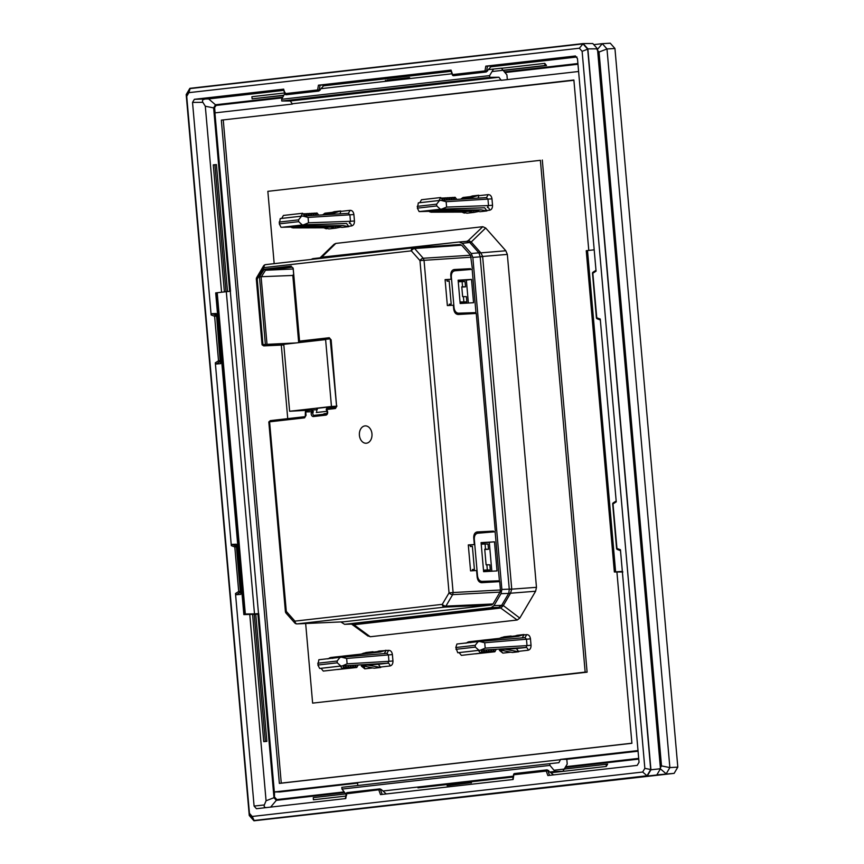 <?xml version="1.0" encoding="UTF-8"?>
<svg xmlns="http://www.w3.org/2000/svg" width="864" height="864" viewBox="0 0 864 864"><rect width="100%" height="100%" fill="white"/><g stroke="black" fill="none" stroke-linecap="round" stroke-linejoin="round"><path stroke-width="1.3" d="M597.478 48.838L592.79 43.535L583.178 43.567L587.866 48.87L597.478 48.838L660.463 768.744L656.78 774.997L253.951 820.8L249.264 815.497L186.192 94.586L189.875 88.333L583.178 43.567M575.294 55.966L577.476 58.622L596.063 271.156L592.866 273.208A1.156 0.734 -122.8 0 1 593.276 272.117M616.907 548.489L620.438 549.731L639.036 762.264L637.2 765.385L547.862 775.548L546.242 771.077L547.787 770.537A1.156 0.842 -93.3 0 0 546.934 769.867A1.156 0.799 83.5 0 0 546.242 771.077L513.94 774.749A1.156 0.799 83.5 0 1 514.609 773.55A1.156 0.799 83.5 0 0 514.609 773.55L546.88 769.878M596.722 317.79L600.253 319.032L616.248 501.854L613.051 503.906A1.156 0.734 -122.8 0 1 613.462 502.816M379.944 788.897L381.316 789.534L380.43 789.588A1.156 0.842 -93.3 0 0 379.609 788.918L379.642 788.918A1.156 0.842 -93.3 0 0 379.577 788.918A1.156 0.799 83.5 0 0 378.875 790.117L380.506 794.599L513.13 779.501L513.918 774.392M240.7 591.322L238.702 591.484L234.803 546.955L236.812 546.793L240.7 591.322L240.764 592.434L239.879 592.488A1.156 0.734 -122.8 0 1 238.702 591.484L235.494 593.546L254.092 806.069L256.435 808.715L345.762 798.552L346.583 793.789L380.43 789.588L382.169 794.405M266.674 807.592C264.589 807.635 263.812 806.749 264.33 804.946L266.069 800.777L249.782 614.596M270.605 807.149L276.329 800.345L273.985 797.699L266.069 800.777M513.162 777.038L501.682 778.302M564.224 769.057L607.63 764.122L606.29 766.433L606.172 764.294L607.63 764.122M553.997 770.234L606.172 764.294M551.167 772.708L606.29 766.433M345.794 796.079L313.405 799.762L313.276 797.634L345.751 793.919L313.276 797.634M418.003 787.86L513.173 776.995M656.78 774.997L647.255 776.045L650.938 769.792L587.866 48.87M650.938 769.792L660.463 768.744M647.255 776.045L253.951 820.8M452.725 75.017L451.062 70.103L318.438 85.19L324.248 85.061L318.892 91.033L286.589 94.705L286.254 94.003L286.222 94.727L318.514 91.055A1.156 0.842 -93.3 0 0 319.237 90.202L320.112 85.082M285.368 94.057L283.619 89.24M283.694 89.143L194.368 99.306L208.645 98.917L215.471 104.782L213.635 107.903L229.684 291.33M576.947 57.002L490.99 66.787M451.094 71.323L323.622 85.828M283.727 90.374L208.645 98.917M575.467 55.976L485.806 66.15L491.616 66.01L486.259 71.982L453.956 75.665L453.622 74.963L453.578 75.686L485.881 72.004A1.156 0.842 -93.3 0 0 486.605 71.161L487.48 66.042M579.355 48.222L188.892 92.653L186.721 96.336L249.448 813.348L252.212 816.469L642.676 772.038L644.846 768.355L582.12 51.343L579.355 48.222L582.995 43.88L190.102 88.592L186.419 94.835L249.448 815.195L254.135 820.487L647.028 775.775L650.711 769.532L587.682 49.172L582.995 43.88M236.812 546.793L236.358 544.212L232.027 544.396L231.314 545.659L215.32 362.837L216.248 364.003L220.568 363.668L220.514 360.623L216.497 315.047L216.173 313.513L211.842 313.697L211.129 314.96L192.532 102.427L194.368 99.306M553.608 774.889L546.977 769.867A1.156 1.156 0 0 0 546.912 769.878L514.609 773.55A1.156 1.156 0 0 0 513.594 774.511L512.73 779.544M381.316 789.534L386.251 793.94M235.494 593.546L236.434 594.702L240.743 594.367L240.764 592.434M221.584 292.226L205.308 106.229L202.856 102.319C202.025 100.58 202.64 99.533 204.703 99.198M213.635 107.903L205.308 106.229M544.784 63.374L545.033 65.502L546.512 65.513L544.784 63.374L501.433 68.31M492.048 71.539L545.033 65.502M503.215 70.438L546.512 65.513M283.77 95.418L252.148 98.842L283.867 95.224M284.666 92.977L251.888 96.714L252.148 98.842M644.846 768.355L650.711 769.532M642.676 772.038L647.028 775.775M252.212 816.469L254.135 820.487M249.448 813.348L249.448 815.195M186.721 96.336L186.419 94.835M188.892 92.653L190.102 88.592M582.12 51.343L587.682 49.172M220.59 361.735L219.694 361.789A1.156 0.734 -122.8 0 1 218.516 360.785L220.147 360.644L216.626 316.094M215.32 362.837L218.516 360.785L214.618 316.256L216.248 316.116A1.156 0.842 -93.3 0 0 215.611 315.09A1.156 0.756 110.4 0 0 214.618 316.256L211.129 314.96M379.512 788.929L347.274 792.59A1.156 0.799 83.5 0 0 346.583 793.789L346.55 793.444M613.008 503.96L616.95 548.435A1.156 0.756 -69.6 0 0 617.544 549.504L620.514 550.606M592.823 273.262L596.765 317.736A1.156 0.756 -69.6 0 0 597.37 318.805L600.329 319.907M450.673 70.168L452.39 74.92A1.156 1.156 0 0 0 453.546 75.686A1.156 0.842 86.7 0 0 453.578 75.686A1.156 0.799 83.5 0 1 452.682 74.574L484.985 70.902A1.156 0.799 83.5 0 0 485.881 72.004L486.259 71.982M283.306 89.219L285.023 93.971A1.156 1.156 0 0 0 286.178 94.727A1.156 0.842 86.7 0 1 286.178 94.727A1.156 0.799 83.5 0 1 285.325 93.625L317.617 89.942A1.156 0.799 83.5 0 0 318.514 91.055L318.892 91.033M226.001 291.74L214.888 164.711L216.421 164.614L227.524 291.568M224.392 291.913L213.278 164.884L214.888 164.711M254.189 613.894L265.345 741.452L266.879 741.366L263.736 741.636L265.345 741.452M252.612 614.509L263.736 741.636M255.766 614.315L266.879 741.366M274.493 791.953L274.471 797.342L276.48 799.61L344.174 791.91M274.979 797.504L276.804 799.578M216.14 105.419L214.175 108.14L215.741 105.473L282.398 97.88M577.962 64.249L504.986 72.554M504.436 71.896L577.908 63.536M390.182 80.816L386.986 80.125L409.482 77.566L410.13 78.538M215.471 104.782L282.82 97.124M214.65 107.957L215.071 112.871M214.175 108.14L230.191 291.276M258.444 614.142L274.471 797.342M257.926 614.174L273.985 797.699M344.693 792.569L276.329 800.345M451.786 784.458L447.109 785.668L471.398 782.665M452.293 784.393L471.236 782.244M638.755 759.1L565.186 767.47M565.65 766.703L638.69 758.387M493.42 531.122L476.939 531.965M493.441 531.306L475.967 532.321M413.122 247.849L460.145 244.501L413.057 247.849A2.894 1.987 83.5 0 0 413.003 247.86A2.894 2.894 0 0 1 413.122 247.849L414.612 248.53L423.241 258.26L424.03 260.226L453.103 592.531L500.45 589.993L499.716 581.634L481.669 582.692C479.207 582.487 477.706 580.64 477.166 577.152L476.582 570.521L470.567 570.877L468.299 544.925L474.314 544.568L468.32 545.227M484.758 549.493L488.484 549.277L488.02 544.082L485.06 543.996L485.514 549.191L484.736 549.234L486.097 564.808L486.875 564.764L487.328 569.948L483.494 570.175M483.516 570.434L490.298 570.035L489.845 564.84L486.875 564.764M470.459 268.693L454.27 269.514C451.872 270 450.706 271.998 450.77 275.519L451.094 279.266L445.111 279.925M470.48 268.877L453.006 269.903M465.523 286.848L462.553 286.772L462.1 281.578L465.07 281.664L465.523 286.848L461.797 287.064M462.553 286.772L461.776 286.816L462.64 296.622L466.376 296.654L466.83 301.849L460.037 301.99M460.058 302.238L466.83 301.849M495.277 530.874L476.248 313.438L458.212 314.496C455.749 314.302 454.237 312.455 453.697 308.966L453.373 305.219L447.358 305.575L445.09 279.623L451.094 279.266M472.316 268.456L470.545 255.236L461.635 245.182L460.08 244.512M474.314 544.568L473.731 537.937C473.656 534.416 474.833 532.418 477.23 531.932L477.079 531.943M293.371 274.579L292.82 275.454L259.459 276.782L264.276 269.19L265.486 270.259L261.122 277.139L266.998 344.272L266.263 345.514L283.802 344.714M292.885 269.006L265.486 270.259L292.194 267.224L293.188 268.229L299.56 341.107L293.134 268.283M298.696 342.652L292.82 275.454M371.963 433.847A8.683 6.307 86.7 0 1 366.077 443.243A8.683 6.307 86.7 0 1 359.413 435.272A8.683 6.307 86.7 0 1 365.062 425.898A8.683 6.307 86.7 0 1 371.963 433.847M500.45 589.993L500.018 592.11L493.02 603.968L491.616 604.973L343.71 621.799M317.218 409.666L312.487 410A1.156 1.156 0 0 0 312.433 410A1.156 0.799 83.5 0 0 312.433 410L289.624 411.253L331.463 406.49L325.609 339.595L283.77 344.347L289.624 411.253M313.33 411.653L312.908 412.981L311.353 412.538L311.774 411.199A1.156 0.799 83.5 0 1 312.433 410L313.33 411.653L305.705 411.934M462.1 281.578L458.266 281.804M463.406 296.568L463.86 301.763M481.226 544.223L485.06 543.996M263.855 345.794A1.156 0.799 83.5 0 1 262.969 344.682L265.378 344.412L266.263 345.514L263.779 345.881L283.824 344.984L263.736 345.881A1.156 0.853 87.4 0 1 263.693 345.881M488.484 549.277L485.514 549.191M490.298 570.035L487.328 569.948M337.435 669.546L356.778 667.483L358.171 665.075L340.297 666.122L321.041 668.315L323.287 671.08L342.533 668.887L340.297 666.122M342.533 668.887L343.742 666.792L344.866 668.174L345.902 666.371L347.252 668.034L348.289 666.23L349.628 667.894L350.676 666.101L352.015 667.753L353.052 665.96L354.402 667.613L355.439 665.82L356.778 667.483M354.402 667.613L335.092 669.73M380.689 667.472L374.198 668.207L361.39 665.582L378.335 664.265L380.689 667.472L366.93 664.956M342.263 665.928L347.123 663.833L346.648 658.465L341.496 657.191L340.06 657.32L337.122 661.025L337.284 662.818L340.88 666.025L387.774 663.196A2.894 1.987 -96.5 0 1 390.01 665.96L380.646 667.03M337.284 662.818L317.887 665.021L319.658 668.444L321.106 668.38M352.015 667.753L342.565 668.833M349.628 667.894L342.641 668.693M347.252 668.034L342.727 668.552M344.866 668.174L342.814 668.401M347.123 663.833L388.951 661.316L387.774 663.196L378.335 664.265M373.864 652.709L378.983 651.046L388.649 650.344L386.942 653.335L341.496 657.191L386.975 653.335L388.39 654.923L392.396 654.577L392.958 660.96C393.001 663.79 392.018 665.453 390.01 665.96M317.887 665.021L318.87 659.74L340.06 657.32M318.848 659.74L339.93 657.342M363.312 665.971L362.556 666.058A2.894 1.987 -96.5 0 1 364.792 668.833L361.379 666.133M305.662 623.516L312.628 703.123L585.166 672.106L540.389 160.315L267.851 191.333L274.18 263.65M281.308 345.103L287.734 418.64M320.069 257.818L334.022 244.328L335.815 243.421L482.792 226.703L485.676 228.01L505.829 250.765L507.341 254.405L536.468 587.326L535.615 591.235L519.793 618.084L517.201 620.017L370.235 636.746L367.351 635.429M361.292 654.08L366.066 652.514L373.021 651.715L373.054 652.795M511.942 636.995L517.061 635.332L524.016 634.532L522.277 637.934M518.767 651.758L516.413 648.551L505.008 649.242L518.767 651.758L512.276 652.493L499.468 649.868L505.008 649.242M499.37 638.366L504.133 636.8L511.099 636.012L511.132 637.081M336.42 226.346L305.23 226.508L310.144 225.958L307.012 224.899L346.572 223.484L348.883 226.649L343.084 225.59L336.42 226.346L341.917 227.437L348.883 226.649M340.643 227.178L335.956 228.118L330.264 227.048L323.611 227.804L329 228.906L335.956 228.118M325.026 214.736L334.26 211.691L340.751 210.956L329.573 214.456M340.092 213.829L340.751 210.956M463.104 199.022L472.338 195.977L478.818 195.242L467.651 198.742M478.17 198.115L478.818 195.242M474.498 210.632L443.308 210.805L448.222 210.244L445.09 209.185L484.65 207.77L486.961 210.935L481.162 209.876L474.498 210.632L479.995 211.723L486.961 210.935M478.721 211.464L474.034 212.404L468.342 211.334L461.678 212.09L467.078 213.192L474.034 212.404M540.389 160.315L267.851 191.333M542.3 160.024L587.099 672.17L312.628 703.123M587.099 672.17L585.166 672.106M485.676 228.01L471.226 241.996L469.768 242.546L466.592 241.369L468.547 240.473L471.226 241.996L480.751 252.752L482.63 256.36L511.736 589.021L510.538 593.222L535.615 591.235M320.144 257.818L320.9 257.731M344.585 624.326L351.853 624.089L353.743 624.758L351.572 624.1M351.853 624.089L353.938 624.737L500.526 608.062A5.789 3.974 83.5 0 0 498.539 607.403L501.52 605.545L503.064 605.923L500.71 608.04L517.201 620.017M385.97 650.646L384.199 653.648M385.938 650.246L380.387 651.996L342.803 656.132L340.06 657.536M344.812 656.986L347.728 655.571L342.803 656.132M373.021 651.715L367.567 653.454M332.629 658.379L335.48 656.964L342.414 656.208M327.877 658.919L330.577 657.526L335.47 656.964M361.994 653.854L363.431 653.216A2.894 1.987 -96.5 0 1 363.442 653.378M511.099 636.012L505.645 637.74M470.707 642.665L473.558 641.25L480.492 640.494M465.955 643.205L468.655 641.812L473.548 641.25M500.072 638.14L501.509 637.502A2.894 1.987 -96.5 0 1 501.52 637.664M510.872 652.201L502.87 653.119L500.537 650.354M524.048 634.932L526.716 634.63L525.02 637.621L526.468 639.209L530.474 638.863L531.036 645.257L527.018 645.602L525.852 647.482A2.894 1.987 -96.5 0 1 528.088 650.246L518.724 651.316M484.726 642.751L526.468 639.209L527.018 645.602L485.201 648.119L484.726 642.751L479.574 641.477L525.053 637.621L478.138 641.606L475.2 645.311L455.814 647.514L456.916 644.026L478.138 641.606M524.016 634.532L518.465 636.282L480.881 640.418L478.138 641.822M482.89 641.272L485.806 639.857L480.881 640.418M324.767 214.747A2.894 1.987 83.5 0 0 324.929 213.203L322.65 214.877M326.225 228.344L327.748 228.647M303.458 225.99L290.077 226.822L292.993 227.902L323.611 227.804M294.829 226.282L296.633 227.081L291.784 227.632M292.993 227.902L297.907 227.351L296.633 227.081M297.907 227.351L330.264 227.048M335.923 227.718L335.556 226.346M305.23 226.508L302.26 225.439L307.012 224.899M310.144 225.958L343.084 225.59M348.851 226.249L351.518 225.947A2.894 1.987 83.5 0 0 349.315 223.171L350.449 221.303L354.456 220.957L353.894 214.564C353.452 211.777 352.199 210.373 350.147 210.33L348.408 213.332L349.888 214.909L350.449 221.303L308.534 222.793L303.664 224.802L281.956 227.297M281.038 227.297L279.288 223.862L298.685 221.659L298.534 219.866L301.525 216.162L348.484 213.322L303.286 216.043M462.845 199.033L463.007 197.489L460.728 199.163M464.303 212.63L465.826 212.933M441.536 210.276L428.155 211.108L431.071 212.188L461.678 212.09M432.907 210.568L434.711 211.367L429.862 211.918M431.071 212.188L435.985 211.637L434.711 211.367M435.985 211.637L468.342 211.334M474.001 212.004L473.634 210.632M443.308 210.805L440.338 209.725L445.09 209.185M448.222 210.244L481.162 209.876M486.918 210.535L489.596 210.233A2.894 1.987 83.5 0 0 487.382 207.457L488.527 205.589L492.534 205.243L491.972 198.85C491.53 196.063 490.277 194.659 488.225 194.616L486.486 197.618L487.966 199.195L488.527 205.589L446.612 207.079L441.742 209.088L419.116 211.583L428.609 211.324M446.612 207.079L446.137 201.712L440.975 200.351L486.562 197.608L441.364 200.329M573.901 80.287L221.335 120.128L573.88 80.006L588.784 250.42M631.897 743.213L281.264 783.108L223.268 120.193M459.335 241.974L321.775 257.17A5.789 3.974 -96.5 0 1 321.052 257.71M498.625 607.392L500.526 608.062M501.52 605.545L503.302 605.556L510.538 593.222L508.788 593.222L501.649 605.362L493.97 605.621L491.152 607.651L498.539 607.403L351.95 624.078L344.833 624.305L491.152 607.651M469.768 242.546L478.904 252.839L480.168 256.662L509.274 589.334L536.468 587.326M509.274 589.334L508.788 593.222M480.168 256.662L507.341 254.405M471.517 242.298L462.272 243.346L471.247 253.476L472.835 257.418L482.652 256.619M493.97 605.621L501.012 593.665L501.876 589.453L511.736 589.021M479.012 253.001L505.829 250.765M458.536 652.709L457.736 652.73L455.814 647.514M475.2 645.311L475.362 647.104L478.958 650.322L525.852 647.482L516.413 648.551M478.364 650.408L459.119 652.601L461.365 655.366L480.611 653.173L478.364 650.408L496.249 649.372L494.856 651.769L475.513 653.832M485.201 648.119L480.341 650.214M302.897 216.065L308.07 217.426L308.534 222.793M419.116 211.583L417.366 208.148L436.763 205.945L436.612 204.152L439.603 200.448L440.975 200.351M281.264 783.108L279.364 783.41L221.335 120.128M279.364 783.41L631.908 743.288L616.918 571.979M462.272 243.346L459.162 241.996L312.844 258.649L311.04 259.459M466.603 241.369L459.162 241.996M344.585 624.316L340.826 621.929M472.835 257.418L501.876 589.453M473.17 654.016L492.48 651.91L493.517 650.106L494.856 651.769M492.48 651.91L491.13 650.246L490.093 652.039L488.754 650.387L487.706 652.18L486.367 650.516L485.33 652.32L483.98 650.657L482.944 652.46L481.82 651.078L480.611 653.173M279.288 223.862L280.249 218.581L301.525 216.162M298.685 221.659L302.227 224.878M300.953 216.227L302.67 213.257L304.236 215.19L305.1 213.689L306.45 215.352L307.487 213.559L308.826 215.212L309.874 213.419L311.213 215.082L312.25 213.278L313.6 214.942L314.636 213.138L315.976 214.801L317.023 212.998L318.73 215.114M317.023 212.998L314.734 213.257M302.67 213.257L283.424 215.449L281.707 218.419M417.366 208.148L418.327 202.867L439.603 200.448M436.763 205.945L440.305 209.164M456.808 199.4L455.101 197.284L454.054 199.087L452.714 197.424L451.678 199.228L450.328 197.564L449.291 199.368L447.952 197.705L446.904 199.498L445.565 197.845L444.528 199.638L443.178 197.975L442.314 199.476L440.748 197.543L421.502 199.735L419.774 202.705M440.748 197.543L439.031 200.513M455.101 197.284L452.812 197.543M562.853 771.347L567.216 764.078L566.806 759.305L560.596 759.38L558.889 762.685L549.796 763.679L549.947 765.407L554.99 771.433L562.853 771.347L551.135 772.675M560.596 759.38L638.01 750.568M258.768 614.12L243.853 614.617L215.698 292.896L230.515 291.233L214.92 112.882L292.421 104.069L290.293 100.991L498.928 77.242L501.185 80.309L578.599 71.496M226.303 291.708L254.491 613.883L258.725 613.613L274.331 791.953L560.628 759.683M470.459 268.672L470.534 269.482M474.39 313.556L474.325 312.79L475.956 312.606L472.165 269.341L454.615 270.821M493.495 531.9L493.42 531.09M497.848 581.742L497.783 580.975L499.414 580.792L495.126 531.77L477.576 533.25M490.093 652.039L480.643 653.119M487.706 652.18L480.719 652.979M485.33 652.32L480.805 652.838M482.944 652.46L480.892 652.698M314.636 213.138L312.347 213.397M312.25 213.278L309.971 213.538M309.874 213.419L307.584 213.678M307.487 213.559L305.197 213.818M305.1 213.689L303.199 213.916M443.178 197.975L441.277 198.202M445.565 197.845L443.275 198.104M447.952 197.705L445.662 197.964M450.328 197.564L448.049 197.824M452.714 197.424L450.425 197.683M357.804 785.527L357.599 783.119L354.596 783.13M346.691 795.139L341.971 789.08L341.82 787.342L549.796 763.679M357.599 783.119L280.098 791.942L274.331 791.953M254.491 613.883L245.322 613.991L217.21 292.702M243.853 614.617L245.322 613.991M290.293 100.991L281.772 101.012L281.621 99.284L285.25 92.75M507.341 79.607L506.92 74.866L501.336 68.202L493.538 69.055L489.596 75.611L281.621 99.284M498.928 77.242L489.748 77.35L489.596 75.611M622.879 571.957L614.358 571.99L586.246 250.7L587.509 250.56L615.611 571.849L622.339 571.428M594.205 249.815L587.509 250.56M614.358 571.99L615.611 571.849M566.806 759.305L638.064 751.194M475.956 312.606L458.482 313.189C456.052 312.941 454.572 311.094 454.043 307.649L451.343 276.804C451.267 273.337 452.412 271.339 454.777 270.81M460.166 303.502L458.125 280.195L471.517 279.407L473.558 302.724L460.166 303.502M474.347 313.07L455.89 313.654M499.414 580.792L481.95 581.375C479.509 581.126 478.03 579.28 477.5 575.845L474.304 539.222C474.228 535.756 475.373 533.758 477.738 533.228M494.478 541.825L481.086 542.624L483.624 571.687L497.027 570.91L494.478 541.825L481.118 543.002M497.804 581.267L479.358 581.839M382.968 791.014L513.313 776.174M550.336 771.962L554.99 771.433M341.971 789.08L549.947 765.407M244.058 614.131L215.957 292.842M489.748 77.35L281.772 101.012M493.538 69.055L488.711 69.595M451.98 73.786L321.354 88.646M449.258 305.456L449.15 304.279L451.192 304.052L449.172 280.973L447.131 281.21L449.183 281.092M447.131 281.21L447.001 279.731M468.364 303.026L466.366 280.109L471.517 279.407M458.158 280.584L466.366 280.109M472.468 570.769L472.37 569.581L474.401 569.354L472.381 546.286L470.351 546.512L472.392 546.394M470.351 546.512L470.221 545.033M491.832 571.212L489.316 542.538M276.415 818.284L674.136 773.366L677.808 767.124L614.941 48.492L610.254 43.2L602.305 43.664L597.1 49.853M614.941 48.492L606.992 48.956L669.87 767.588L677.808 767.124M593.762 44.636L602.305 43.664L606.992 48.956L599.044 52.045L661.5 765.904L660.377 767.804M656.845 774.889L674.136 773.366M661.5 765.904L669.87 767.588L666.187 773.831L659.977 768.485M599.044 52.045L597.618 50.436M317.401 408.899L316.926 408.37L316.667 411.415M316.31 412.517L327.078 411.286M328.676 408.154L328.838 407.009L336.55 406.566M316.958 408.37L328.838 407.009M323.946 413.77L327.089 413.413M336.582 406.199L331.463 406.49M320.134 90.148L317.617 89.942L318.438 85.19M487.501 71.107L484.985 70.902L485.806 66.15M231.314 545.659L234.803 546.955A1.156 0.756 110.4 0 1 235.786 545.789L236.682 545.746M548.683 770.494L547.787 770.537L549.536 775.354M254.092 806.069L264.33 804.946M192.532 102.427L202.856 102.319M220.514 360.623L220.147 360.644A1.156 0.842 86.7 0 1 219.694 361.789L216.248 364.003M232.027 544.396L235.786 545.789A1.156 0.842 -93.3 0 1 236.434 546.815L240.332 591.343A1.156 0.842 86.7 0 1 239.879 592.488L236.434 594.702M211.842 313.697L216.497 315.047M387.59 80.438L388.174 81.043M385.398 80.309L386.305 81.259M449.928 784.199L449.248 785.182M447.973 784.415L447.109 785.668M471.755 781.715L471.193 782.924M470.545 255.236L423.241 258.26A2.894 1.458 138.5 0 0 419.969 260.582L471.334 257.202M263.779 345.881A1.156 0.853 87.4 0 1 263.736 345.881L262.073 344.822L256.327 279.234L257.224 279.094L263.995 267.613A2.894 1.35 30.5 0 1 263.488 266.036L256.716 277.517A2.894 1.35 30.5 0 0 257.224 279.094L262.969 344.682M259.459 276.782L265.378 344.412L296.374 342.922M293.188 268.229L292.237 267.224M299.506 341.15L299.203 341.161A1.156 1.156 0 0 0 300.402 342.22L303.944 342.058L300.445 342.209A1.156 0.799 -96.5 0 1 299.56 341.107L329.27 337.727L331.096 339.887M329.27 337.727A1.156 0.799 -96.5 0 0 330.156 338.828L300.402 342.22M461.635 245.182L414.612 248.53A2.894 1.458 138.5 0 0 411.34 250.852L419.969 260.582L449.042 592.877A2.894 1.35 30.5 0 0 452.66 594.637L500.018 592.11M269.59 421.924L286.297 611.399A2.894 1.458 138.5 0 0 286.124 613.202A2.894 2.894 0 0 1 285.401 611.539L286.297 611.399L294.926 621.13L442.271 604.357A2.894 1.35 30.5 0 0 445.9 606.118L452.66 594.637L453.103 592.531L449.042 592.877L442.271 604.357A2.894 1.987 83.5 0 0 444.496 607.133L491.616 604.973M286.124 613.202L294.743 622.933A2.894 1.458 138.5 0 1 294.926 621.13A2.894 1.987 83.5 0 0 297.14 623.894L444.496 607.133L445.9 606.118L493.02 603.968M412.949 247.86L265.712 264.622A2.894 1.987 83.5 0 0 265.648 264.622A2.894 1.987 83.5 0 0 263.995 267.613L411.34 250.852A2.894 1.987 83.5 0 1 413.003 247.86L265.648 264.622A2.894 2.894 0 0 0 263.488 266.036M343.915 621.788L297.14 623.894L343.807 621.799M270.324 420.671L305.219 416.653M312.412 410.011L306.439 410.692A1.156 0.799 83.5 0 0 305.748 411.89L306.05 415.346L304.582 417.841L305.273 416.642L270.378 420.617L269.708 421.816L304.582 417.841M312.908 412.981A1.663 1.21 -93.3 0 0 314.14 415.346A1.156 0.799 -96.5 0 1 314.172 415.346L326.516 413.932A1.156 0.799 83.5 0 0 325.868 415.13L313.481 416.545A1.156 0.799 -96.5 0 1 314.14 415.346L326.538 413.932C327.089 414.288 327.251 413.392 327.035 411.221L327.272 410.724A2.819 2.052 86.7 0 1 325.868 415.13M336.884 406.058L336.118 407.311L327.316 408.316A1.156 0.799 83.5 0 0 326.624 409.514L327.272 410.724M330.199 338.828L336.571 406.058L331.139 339.844M326.732 410.13L326.624 409.514L335.459 408.51L336.15 407.311L327.283 408.316A1.156 1.156 0 0 0 326.398 410.011L327.035 411.221M336.928 406.004L335.459 408.51M313.481 416.545A2.819 2.052 86.7 0 1 311.353 412.538M291.308 266.112L264.276 269.19M340.88 666.025L319.658 668.444M372.794 667.915L364.792 668.833M364.208 653.119L363.431 653.216M377.082 651.661L373.054 652.115M388.649 650.344C390.701 650.387 391.954 651.791 392.396 654.577M515.16 635.947L511.132 636.401M526.716 634.63C528.779 634.673 530.032 636.077 530.474 638.863M531.036 645.257C531.079 648.076 530.096 649.739 528.088 650.246M502.87 653.119L499.457 650.419M502.276 637.416L501.509 637.502M340.783 211.388L350.147 210.33M351.518 225.947C353.527 225.439 354.499 223.776 354.456 220.957M323.935 227.869L326.3 228.82M324.929 213.203L332.186 212.371M470.264 196.657L463.007 197.489M478.861 195.685L488.225 194.616M489.596 210.233C491.605 209.725 492.577 208.062 492.534 205.243M462.013 212.155L464.378 213.106M392.958 660.96L388.951 661.316L388.39 654.923L346.648 658.465M337.122 661.025L317.736 663.228M482.792 226.703L468.364 240.494M321.775 257.17L335.815 243.421M353.938 624.737L370.235 636.746M503.302 605.556L519.804 618.084M501.39 650.257L500.688 650.344M346.572 223.484L303.664 224.802M308.07 217.426L353.894 214.564M484.65 207.77L441.742 209.088M446.137 201.712L491.972 198.85M346.496 655.992L341.647 656.543M334.282 657.374L329.432 657.936M510.343 593.6A5.789 2.7 30.5 0 0 508.702 593.406L501.012 593.665M471.247 253.476L478.904 252.839A5.789 2.927 138.5 0 0 480.492 252.428M472.36 641.671L467.51 642.222M477.997 641.628L456.948 644.026M459.184 652.666L458.352 652.72M478.958 650.322L457.736 652.73M484.564 640.278L479.725 640.829M301.266 216.194L280.303 218.581M290.542 227.038L281.686 227.308M308.848 225.688L303.998 226.238M446.926 209.974L442.076 210.524M439.344 200.48L418.381 202.867M475.362 647.104L455.965 649.307M279.137 222.08L298.534 219.866M417.215 206.366L436.612 204.152M292.388 103.766L501.163 80.006M230.299 291.254L258.509 613.634M455.717 313.502L458.482 313.189M479.185 581.688L481.95 581.375M333.072 407.657L328.547 407.916M616.172 500.99L613.213 502.891A1.156 1.156 0 0 0 612.695 503.971L616.583 548.489A1.156 1.156 0 0 0 617.339 549.472L620.525 550.66M595.987 270.292L593.039 272.192A1.156 1.156 0 0 0 592.51 273.262L596.398 317.79A1.156 1.156 0 0 0 597.154 318.773L600.34 319.961M345.362 798.595L346.226 793.552A1.156 1.156 0 0 1 347.242 792.601L379.544 788.918A1.156 1.156 0 0 1 379.609 788.918M409.234 77.695L409.817 78.581M471.463 781.747L470.923 782.903M294.743 622.933A2.894 2.894 0 0 0 297.043 623.905M285.401 611.539L268.812 421.945L270.378 420.617M312.433 410L306.418 410.692A1.156 1.156 0 0 0 305.392 411.944L305.24 416.642M256.716 277.517A2.894 2.894 0 0 0 256.327 279.234M320.371 668.423L321.106 668.39M351.562 624.1L368.096 636.12M335.48 656.964L330.566 657.526M473.558 641.25L468.644 641.812M459.184 652.676L458.449 652.709M290.542 227.048L281.815 227.297M419.893 211.594L428.62 211.334"/></g></svg>
